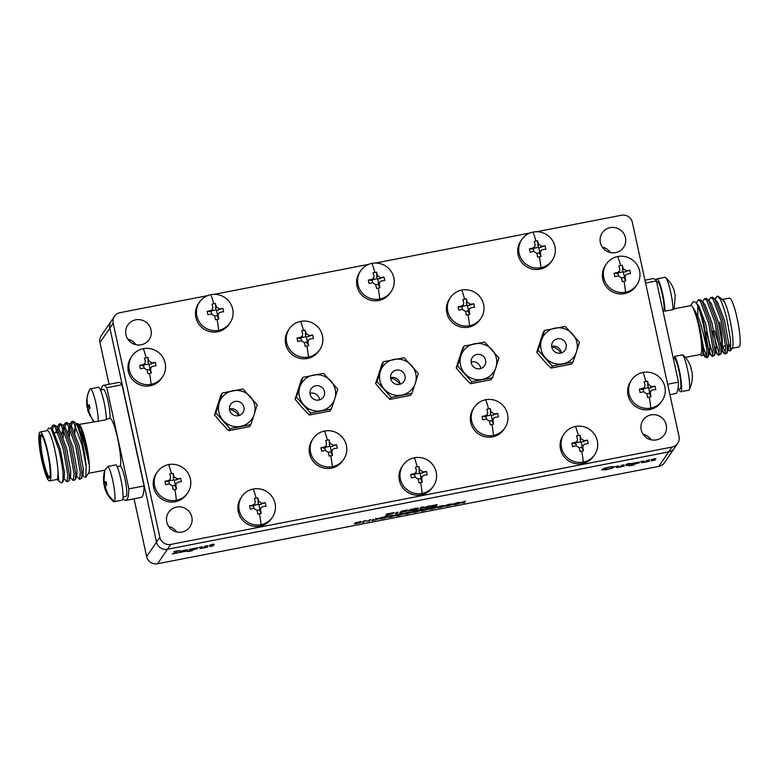 <?xml version="1.0" encoding="UTF-8"?>
<svg xmlns="http://www.w3.org/2000/svg" width="779" height="779" viewBox="0 0 779 779"><rect width="100%" height="100%" fill="white"/><g stroke="black" fill="none" stroke-linecap="round" stroke-linejoin="round"><path stroke-width="1.17" d="M108.125 466.378L104.844 470.078L103.734 483.886L103.48 477.137L103.899 476.524L103.899 480.117L104.805 482.308A29.475 4.323 -12.3 0 1 105.993 481.539L106.733 484.928A29.475 4.323 167.7 0 0 105.545 485.697L105.798 488.852L107.307 492.153L106.889 492.766L104.474 487.274A29.475 4.323 167.7 0 0 104.474 487.313C106.11 492.932 109.099 497.674 113.461 501.53A18.453 2.804 79 0 0 114.055 501.764L122.089 500.196A18.453 2.804 79 0 0 120.774 478.861A18.453 2.804 79 0 0 116.168 464.82L108.125 466.378A18.453 2.804 79 0 1 112.731 480.429A18.453 2.804 79 0 1 114.425 501.481A18.453 2.804 79 0 1 114.055 501.764M106.09 482.094L104.698 482.367L106.08 482.065M88.085 411.069L87.345 407.68A29.475 4.323 -12.3 0 1 87.014 407.203L87.005 407.154C86.08 400.883 87.024 394.924 89.828 389.286A18.453 2.804 79 0 1 89.926 389.13A18.453 2.804 79 0 1 90.296 388.848A18.453 2.804 79 0 1 96.012 403.746A18.453 2.804 79 0 1 98.281 421.215L78.893 424.448M89.634 406.696L87.014 407.203L87.18 399.841L87.18 403.434L88.085 405.625A29.475 4.323 -12.3 0 1 89.273 404.856L90.013 408.245A29.475 4.323 167.7 0 0 88.825 409.014L89.079 412.169L90.588 415.47L90.169 416.074L87.745 410.591A29.475 4.323 167.7 0 0 87.754 410.63L93.558 421.605M89.371 405.411L87.978 405.674L89.361 405.382M143.346 348.68A18.453 18.034 -145.6 0 1 162.47 376.919A18.453 18.034 -145.6 0 1 129.333 369.986A18.453 18.034 -145.6 0 1 143.346 348.68A29.524 4.489 79 0 1 146.17 357.746L147.864 357.444L148.711 360.755L151.983 362.907A29.475 4.323 -12.3 0 1 155.342 362.371L156.082 365.76A29.475 4.323 167.7 0 0 152.713 366.296L151.038 367.376L150.61 369.489L151.272 373.063L149.578 373.414L147.874 373.725L147.212 370.152L143.94 368A29.475 4.323 167.7 0 0 140.395 368.808L139.655 365.419A29.475 4.323 -12.3 0 1 143.209 364.611L144.933 363.462L145.313 361.407L144.466 358.106L146.17 357.746M643.055 372.44A18.453 18.034 -145.6 0 1 662.179 400.688A18.453 18.034 -145.6 0 1 629.043 393.755A18.453 18.034 -145.6 0 1 643.055 372.44A29.524 4.489 79 0 1 645.869 381.506L647.573 381.213L648.41 384.514L651.682 386.666A29.475 4.323 -12.3 0 1 655.042 386.131L655.782 389.519A29.475 4.323 167.7 0 0 652.422 390.055L650.738 391.136L650.319 393.249L650.981 396.832L649.287 397.183L647.573 397.494L646.921 393.911L643.649 391.759A29.475 4.323 167.7 0 0 640.104 392.567L639.364 389.179A29.475 4.323 -12.3 0 1 642.909 388.37L644.632 387.231L645.012 385.177L644.165 381.866L645.869 381.506M485.726 399.744A18.453 18.034 -145.6 0 1 504.841 427.992A18.453 18.034 -145.6 0 1 471.704 421.059A18.453 18.034 -145.6 0 1 485.726 399.744A29.524 4.489 79 0 1 488.54 408.809L490.234 408.517L491.082 411.818L494.353 413.97A29.475 4.323 -12.3 0 1 497.713 413.445L498.453 416.833A29.475 4.323 167.7 0 0 495.093 417.359L493.409 418.45L492.99 420.563L493.643 424.136L491.958 424.487L490.244 424.798L489.582 421.225L486.32 419.063A29.475 4.323 167.7 0 0 482.766 419.871L482.026 416.483A29.475 4.323 -12.3 0 1 485.58 415.674L487.303 414.535L487.683 412.481L486.836 409.179L488.54 408.809M575.515 426.454A18.453 18.034 -145.6 0 1 594.64 454.702A18.453 18.034 -145.6 0 1 561.503 447.759A18.453 18.034 -145.6 0 1 575.515 426.454A29.524 4.489 79 0 1 578.339 435.519L580.034 435.218L580.881 438.528L584.153 440.68A29.475 4.323 -12.3 0 1 587.512 440.145L588.252 443.533A29.475 4.323 167.7 0 0 584.893 444.069L583.208 445.15L582.789 447.263L583.442 450.846L581.757 451.197L580.043 451.508L579.381 447.925L576.119 445.773A29.475 4.323 167.7 0 0 572.565 446.581L571.825 443.193A29.475 4.323 -12.3 0 1 575.379 442.384L577.103 441.245L577.482 439.19L576.635 435.88L578.339 435.519M324.59 431.04A18.453 18.034 -145.6 0 1 343.714 459.289A18.453 18.034 -145.6 0 1 310.578 452.356A18.453 18.034 -145.6 0 1 324.59 431.04A29.524 4.489 79 0 1 327.414 440.106L329.108 439.814L329.955 443.115L333.227 445.276A29.475 4.323 -12.3 0 1 336.586 444.741L337.326 448.129A29.475 4.323 167.7 0 0 333.957 448.665L332.282 449.746L331.864 451.859L332.516 455.433L330.832 455.783L329.118 456.095L328.456 452.521L325.194 450.369A29.475 4.323 167.7 0 0 321.639 451.168L320.899 447.779A29.475 4.323 -12.3 0 1 324.453 446.98L326.177 445.831L326.557 443.777L325.71 440.476L327.414 440.106M300.684 321.367A18.453 18.034 -145.6 0 1 319.799 349.615A18.453 18.034 -145.6 0 1 286.662 342.682A18.453 18.034 -145.6 0 1 300.684 321.367A29.524 4.489 79 0 1 303.498 330.432L305.202 330.14L306.04 333.441L309.312 335.593A29.475 4.323 -12.3 0 1 312.671 335.067L313.411 338.446A29.475 4.323 167.7 0 0 310.052 338.982L308.367 340.072L307.948 342.185L308.601 345.759L306.916 346.11L305.202 346.421L304.55 342.848L301.278 340.686A29.475 4.323 167.7 0 0 297.724 341.494L296.994 338.105A29.475 4.323 -12.3 0 1 300.538 337.297L302.262 336.158L302.642 334.103L301.794 330.802L303.498 330.432M461.811 290.07A18.453 18.034 -145.6 0 1 480.925 318.319A18.453 18.034 -145.6 0 1 447.789 311.386A18.453 18.034 -145.6 0 1 461.811 290.07A29.524 4.489 79 0 1 464.625 299.136L466.329 298.844L467.166 302.145L470.438 304.297A29.475 4.323 -12.3 0 1 473.798 303.761L474.538 307.15A29.475 4.323 167.7 0 0 471.178 307.686L469.494 308.766L469.075 310.889L469.727 314.463L468.043 314.813L466.329 315.125L465.676 311.542L462.405 309.39A29.475 4.323 167.7 0 0 458.86 310.198L458.12 306.809A29.475 4.323 -12.3 0 1 461.665 306.001L463.388 304.862L463.768 302.807L462.921 299.506L464.625 299.136M414.389 457.75A18.453 18.034 -145.6 0 1 433.513 485.999A18.453 18.034 -145.6 0 1 400.377 479.066A18.453 18.034 -145.6 0 1 414.389 457.75A29.524 4.489 79 0 1 417.213 466.816L418.907 466.514L419.754 469.825L423.026 471.977A29.475 4.323 -12.3 0 1 426.386 471.441L427.126 474.83A29.475 4.323 167.7 0 0 423.757 475.365L422.082 476.446L421.663 478.559L422.315 482.143L420.631 482.493L418.917 482.805L418.255 479.221L414.993 477.069A29.475 4.323 167.7 0 0 411.439 477.878L410.699 474.489A29.475 4.323 -12.3 0 1 414.253 473.681L415.976 472.541L416.356 470.487L415.509 467.176L417.213 466.816M372.011 263.37A18.453 18.034 -145.6 0 1 391.136 291.619A18.453 18.034 -145.6 0 1 357.999 284.676A18.453 18.034 -145.6 0 1 372.011 263.37A29.524 4.489 79 0 1 374.826 272.436L376.53 272.134L377.367 275.445L380.639 277.597A29.475 4.323 -12.3 0 1 383.998 277.061L384.738 280.45A29.475 4.323 167.7 0 0 381.379 280.985L379.694 282.066L379.276 284.179L379.938 287.763L378.243 288.103L376.53 288.415L375.877 284.841L372.605 282.689A29.475 4.323 167.7 0 0 369.061 283.498L368.321 280.109A29.475 4.323 -12.3 0 1 371.865 279.301L373.589 278.152L373.969 276.107L373.122 272.796L374.826 272.436M210.885 294.666A18.453 18.034 -145.6 0 1 230 322.915A18.453 18.034 -145.6 0 1 196.863 315.972A18.453 18.034 -145.6 0 1 210.885 294.666A29.524 4.489 79 0 1 213.699 303.732L215.403 303.43L216.241 306.741L219.512 308.893A29.475 4.323 -12.3 0 1 222.872 308.357L223.612 311.746A29.475 4.323 167.7 0 0 220.253 312.282L218.568 313.362L218.149 315.476L218.802 319.059L217.117 319.4L215.403 319.711L214.751 316.138L211.479 313.986A29.475 4.323 167.7 0 0 207.925 314.794L207.195 311.405A29.475 4.323 -12.3 0 1 210.739 310.597L212.463 309.448L212.842 307.403L211.995 304.092L213.699 303.732M168.624 464.596A18.453 18.034 -145.6 0 1 187.749 492.834A18.453 18.034 -145.6 0 1 154.612 485.901A18.453 18.034 -145.6 0 1 168.624 464.596A29.524 4.489 79 0 1 171.438 473.661L173.142 473.359L173.98 476.67L177.252 478.822A29.475 4.323 -12.3 0 1 180.611 478.287L181.351 481.675A29.475 4.323 167.7 0 0 177.992 482.211L176.307 483.292L175.888 485.405L176.551 488.988L174.856 489.329L173.142 489.64L172.49 486.067L169.218 483.915A29.475 4.323 167.7 0 0 165.674 484.723L164.934 481.334A29.475 4.323 -12.3 0 1 168.478 480.526L170.202 479.377L170.582 477.332L169.734 474.022L171.438 473.661M253.263 489.046A18.453 18.034 -145.6 0 1 272.387 517.295A18.453 18.034 -145.6 0 1 239.25 510.362A18.453 18.034 -145.6 0 1 253.263 489.046A29.524 4.489 79 0 1 256.077 498.112L257.781 497.82L258.628 501.121L261.89 503.273A29.475 4.323 -12.3 0 1 265.259 502.737L265.999 506.126A29.475 4.323 167.7 0 0 262.63 506.662L260.955 507.742L260.527 509.856L261.189 513.439L259.495 513.789L257.791 514.101L257.128 510.518L253.857 508.366A29.475 4.323 167.7 0 0 250.312 509.174L249.572 505.785A29.475 4.323 -12.3 0 1 253.126 504.977L254.84 503.838L255.22 501.783L254.382 498.472L256.077 498.112M533.138 232.074A18.453 18.034 -145.6 0 1 552.262 260.313A18.453 18.034 -145.6 0 1 519.126 253.379A18.453 18.034 -145.6 0 1 533.138 232.074A29.524 4.489 79 0 1 535.952 241.139L537.656 240.838L538.503 244.148L541.765 246.3A29.475 4.323 -12.3 0 1 545.125 245.765L545.865 249.153A29.475 4.323 167.7 0 0 542.505 249.689L540.821 250.77L540.402 252.883L541.064 256.466L539.37 256.807L537.656 257.119L537.004 253.545L533.732 251.393A29.475 4.323 167.7 0 0 530.187 252.201L529.447 248.813A29.475 4.323 -12.3 0 1 532.992 248.004L534.715 246.855L535.095 244.801L534.258 241.5L535.952 241.139M617.776 256.525A18.453 18.034 -145.6 0 1 636.901 284.773A18.453 18.034 -145.6 0 1 603.764 277.84A18.453 18.034 -145.6 0 1 617.776 256.525A29.524 4.489 79 0 1 620.6 265.59L622.294 265.288L623.142 268.599L626.413 270.751A29.475 4.323 -12.3 0 1 629.773 270.216L630.513 273.604A29.475 4.323 167.7 0 0 627.144 274.14L625.469 275.221L625.05 277.334L625.703 280.917L624.018 281.268L622.304 281.579L621.642 277.996L618.38 275.844A29.475 4.323 167.7 0 0 614.826 276.652L614.086 273.263A29.475 4.323 -12.3 0 1 617.64 272.455L619.363 271.316L619.743 269.261L618.896 265.951L620.6 265.59M674.069 309.127L672.949 309.614A18.453 2.804 -101 0 0 670.68 292.203A18.453 2.804 -101 0 0 665.558 277.538A18.453 2.804 -101 0 0 664.964 277.305L656.931 278.872A18.453 2.804 -101 0 0 656.122 280.547M674.195 308.903L675.286 295.183A29.475 4.323 167.7 0 0 674.955 294.705L674.215 291.317A29.475 4.323 -12.3 0 1 674.536 291.755A29.475 4.323 -12.3 0 1 674.546 291.794L674.526 291.794M678.577 389.052A18.453 2.804 -101 0 0 680.68 391.779L688.724 390.221A18.453 2.804 -101 0 0 689.094 389.938A18.453 2.804 -101 0 0 689.181 389.773A18.453 2.804 -101 0 0 687.399 368.886A18.453 2.804 -101 0 0 682.774 354.805L683.865 355.721C687.39 359.323 689.853 363.559 691.255 368.438A29.475 4.323 -12.3 0 1 691.265 368.477L691.07 368.516M689.181 389.773C691.986 384.144 692.93 378.185 692.015 371.914L692.005 371.865A29.475 4.323 167.7 0 0 691.674 371.388L690.934 368A29.475 4.323 -12.3 0 1 691.255 368.438M86.333 444.614A24.909 3.788 -101 0 0 79.234 424.682L77.637 423.581L80.977 429.025L85.826 444.624C87.082 448.947 89.4 463.154 89.303 464.907A24.909 3.788 -101 0 0 86.333 444.614M78.562 424.516A24.909 3.788 -101 0 0 77.579 426.483M123.024 496.963L125.994 496.389A15.453 2.347 79 0 0 124.893 478.52A15.453 2.347 79 0 0 120.317 466.066A24.909 3.788 -101 0 0 117.658 438.528A24.909 3.788 -101 0 0 109.936 418.42A24.909 3.788 -101 0 0 109.927 418.42L106.324 419.121L109.936 418.42A15.453 2.347 79 0 0 108.028 401.195A15.453 2.347 79 0 0 103.383 389.364L100.413 389.938M90.296 388.848L98.329 387.29A18.453 2.804 79 0 1 104.055 402.178A18.453 2.804 79 0 1 106.314 419.657L98.281 421.215M120.317 466.066L117.152 466.679M74.95 432.968L75.359 425.626M76.089 423.766L77.637 423.581M77.345 426.055A29.066 4.421 -101 0 1 82.798 444.673A29.066 4.421 -101 0 1 86.138 466.358L85.846 477.235L88.621 473.009A24.909 3.788 -101 0 0 89.303 464.907L84.473 444.643C82.36 437.399 79.984 431.196 77.345 426.055L75.193 422.5L78.358 426.317L85.437 444.79L89.303 464.907M85.846 477.235L84.453 476.982L82.759 474.947M52.31 430.368L53.644 425.461M52.768 425.295L54.384 424.983L56.721 426.58L64.803 448.168L69.419 474.82L69.156 480.701L66.984 481.743L67.802 475.141L63.187 448.48L55.105 426.892L52.768 425.295L51.005 428.421M71.064 427.243L72.437 421.809M86.138 466.358L81.99 444.828L73.908 423.24L71.571 421.643L73.187 421.332L75.193 422.5M71.571 421.643L69.779 424.906M69.448 427.554L69.506 436.259M64.803 428.46L66.176 423.026M65.3 422.861L66.916 422.549L69.253 424.146L77.335 445.734L81.951 472.386L81.688 478.267L79.516 479.309L80.334 472.707L75.719 446.046L67.637 424.458L65.3 422.861L63.508 426.123M63.187 428.771L63.235 437.477M58.532 429.677L59.905 424.243M59.038 424.078L60.655 423.766L62.992 425.363L71.074 446.951L75.69 473.603L75.417 479.484L73.255 480.526L74.073 473.924L69.458 447.263L61.375 425.675L59.038 424.078L57.247 427.34M56.916 429.989L56.818 432.501M76.488 476.164L79.516 479.309M70.227 477.381L73.255 480.526M63.956 478.598L66.984 481.743M49.613 480.886L56.779 479.494A24.909 3.788 -101 0 0 57.977 470.993A24.909 3.788 -101 0 0 54.997 450.7A24.909 3.788 -101 0 0 47.276 430.592L40.119 431.985A24.909 3.788 -101 0 0 41.891 460.779A24.909 3.788 -101 0 0 49.613 480.886A24.909 3.788 -101 0 0 47.84 452.093A24.909 3.788 -101 0 0 40.119 431.985M56.828 479.786L57.889 479.202L57.977 470.993L58.873 481.208L60.859 482.581A29.066 4.421 -101 0 0 61.599 482.795A29.066 4.421 -101 0 0 63.07 474.771C63.226 471.986 60.402 454.848 58.824 449.425L51.083 428.508L48.649 428.129L46.993 430.651M641.195 429.823A12.912 12.63 34.4 0 0 664.39 434.672A12.912 12.63 34.4 0 0 656.122 414.944A12.912 12.63 34.4 0 0 641.195 429.823M166.764 521.969A12.912 12.63 34.4 0 0 189.959 526.828A12.912 12.63 34.4 0 0 181.692 507.1A12.912 12.63 34.4 0 0 166.764 521.969M600.375 242.571A12.912 12.63 34.4 0 0 623.57 247.43A12.912 12.63 34.4 0 0 615.293 227.692A12.912 12.63 34.4 0 0 600.375 242.571M125.945 334.727A12.912 12.63 34.4 0 0 149.14 339.576A12.912 12.63 34.4 0 0 140.863 319.848A12.912 12.63 34.4 0 0 125.945 334.727M162.47 376.919L161.487 378.37A18.453 18.034 -145.6 0 1 128.35 371.437A18.453 18.034 -145.6 0 1 131.018 357.542L132.002 356.1M662.179 400.688L661.186 402.13A18.453 18.034 -145.6 0 1 628.049 395.196A18.453 18.034 -145.6 0 1 630.717 381.311L631.711 379.86M504.841 427.992L503.857 429.443A18.453 18.034 -145.6 0 1 470.72 422.5A18.453 18.034 -145.6 0 1 473.389 408.615L474.372 407.164M594.64 454.702L593.656 456.143A18.453 18.034 -145.6 0 1 560.52 449.21A18.453 18.034 -145.6 0 1 563.188 435.315L564.171 433.874M343.714 459.289L342.731 460.74A18.453 18.034 -145.6 0 1 309.594 453.797A18.453 18.034 -145.6 0 1 312.262 439.911L313.246 438.47M319.799 349.615L318.815 351.066A18.453 18.034 -145.6 0 1 285.679 344.123A18.453 18.034 -145.6 0 1 288.347 330.238L289.34 328.787M480.925 318.319L479.942 319.76A18.453 18.034 -145.6 0 1 446.805 312.827A18.453 18.034 -145.6 0 1 449.473 298.941L450.466 297.49M433.513 485.999L432.53 487.44A18.453 18.034 -145.6 0 1 399.393 480.507A18.453 18.034 -145.6 0 1 402.061 466.621L403.045 465.17M391.136 291.619L390.143 293.06A18.453 18.034 -145.6 0 1 357.006 286.127A18.453 18.034 -145.6 0 1 359.674 272.231L360.667 270.79M230 322.915L229.016 324.356A18.453 18.034 -145.6 0 1 195.88 317.423A18.453 18.034 -145.6 0 1 198.548 303.528L199.541 302.086M187.749 492.834L186.756 494.285A18.453 18.034 -145.6 0 1 153.619 487.352A18.453 18.034 -145.6 0 1 156.287 473.457L157.28 472.016M272.387 517.295L271.394 518.736A18.453 18.034 -145.6 0 1 238.257 511.803A18.453 18.034 -145.6 0 1 240.935 497.917L241.918 496.466M552.262 260.313L551.269 261.763A18.453 18.034 -145.6 0 1 518.132 254.83A18.453 18.034 -145.6 0 1 520.8 240.935L521.794 239.494M636.901 284.773L635.917 286.214A18.453 18.034 -145.6 0 1 602.78 279.281A18.453 18.034 -145.6 0 1 605.449 265.396L606.432 263.945M47.509 452.57A22.143 3.369 79 0 1 49.544 477.819A22.143 3.369 79 0 1 42.222 460.301A22.143 3.369 79 0 1 41.199 434.857A22.143 3.369 79 0 1 47.509 452.57M41.764 435.422A21.218 3.223 -101 0 0 41.715 435.432A21.218 3.223 -101 0 0 43.234 459.961A21.218 3.223 -101 0 0 49.807 477.089A21.218 3.223 -101 0 0 49.856 477.079M700.107 354.542L701.821 355.73L702.901 355.068L702.824 344.756L699.25 325.476C698.335 320.666 694.196 309.117 693.437 308.601A24.909 3.788 79 0 1 698.617 325.69A24.909 3.788 79 0 1 700.389 354.484L685.393 357.395M673.358 358.642L674.41 358.437A24.909 3.788 -101 0 0 674.741 356.373L682.774 354.805M677.876 389.188L680.096 388.76A15.453 2.347 -101 0 0 678.986 370.892A15.453 2.347 -101 0 0 674.41 358.437M672.949 309.614L664.915 311.172A24.909 3.788 -101 0 0 664.039 310.792A15.453 2.347 -101 0 0 662.267 294.209A15.453 2.347 -101 0 0 657.486 281.735L656.629 281.901M664.029 310.802L662.968 311.006L664.039 310.792A24.909 3.788 -101 0 0 664.029 310.802M664.915 311.172A18.453 2.804 -101 0 0 662.647 293.761A18.453 2.804 -101 0 0 656.931 278.872M680.68 391.779A18.453 2.804 -101 0 0 679.366 370.444A18.453 2.804 -101 0 0 674.741 356.373M674.147 308.835L690.895 305.582A24.909 3.788 79 0 1 693.437 308.601C694.352 308.737 699.766 319.848 700.993 324.892L706.475 345.866L706.942 350.988L706.125 357.6L707.741 357.288L708.559 350.677L703.943 324.025C702.015 316.391 699.922 310.237 697.692 305.563A29.066 4.421 79 0 1 703.135 324.181A29.066 4.421 79 0 1 706.475 345.866M697.692 305.563L695.657 302.164L693.144 301.765L690.603 305.631M721.208 346.684L723.321 352.205L724.928 353.948L725.746 347.337L721.13 320.685L713.048 299.097L710.711 297.5L708.88 300.558M710.711 297.5L712.327 297.188L714.664 298.785L722.746 320.373L727.352 347.025L727.089 352.906L724.928 353.948M725.561 352.926L722.815 346.373M703.233 352.809L706.125 357.6M706.757 356.578L702.999 346.451M708.364 348.116L710.789 354.64L712.395 356.383L713.213 349.771L708.598 323.119L700.516 301.531L698.179 299.934L696.348 302.992M698.179 299.934L699.795 299.623L702.132 301.22L710.214 322.808L714.82 349.459L714.557 355.341L712.395 356.383M713.028 355.36L706.417 332.36M714.635 346.898L717.05 353.423L718.657 355.166L719.475 348.554L714.859 321.902L706.777 300.314L704.44 298.717L702.609 301.775M704.44 298.717L706.056 298.406L708.393 300.003L716.476 321.591L721.091 348.242L720.828 354.124L718.657 355.166M719.29 354.143L712.678 331.143M697.877 316.498L697.731 304.803M722.299 299.321L722.854 299.672A24.909 3.788 79 0 1 724.772 302.515A24.909 3.788 79 0 1 729.942 319.604A24.909 3.788 79 0 1 732.241 347.999L730.351 350.871L729.037 350.638L727.382 347.541M730.926 348.086A24.909 3.788 79 0 1 729.076 345.155M719.786 298.571L717.401 296.195A29.066 4.421 79 0 1 718.141 296.409A29.066 4.421 79 0 1 719.786 298.571C720.945 299.428 725.814 313.586 726.953 319.653L730.536 339.683L730.351 350.871M722.581 299.496L724.772 302.515L721.86 298.98L718.141 296.409M319.536 399.88A7.381 7.215 34.4 0 0 309.993 393.346M311.873 397.679A7.381 7.215 -145.6 0 1 311.201 388.75A7.381 7.215 -145.6 0 1 322.72 388.137A7.381 7.215 -145.6 0 1 323.392 397.076A7.381 7.215 -145.6 0 1 311.873 397.679M480.672 368.574A7.381 7.215 34.4 0 0 471.12 362.05M472.999 366.383A7.381 7.215 -145.6 0 1 472.327 357.454A7.381 7.215 -145.6 0 1 483.847 356.84A7.381 7.215 -145.6 0 1 484.519 365.779A7.381 7.215 -145.6 0 1 472.999 366.383M561.231 352.926A7.381 7.215 34.4 0 0 551.688 346.402M553.567 350.735A7.381 7.215 -145.6 0 1 552.895 341.796A7.381 7.215 -145.6 0 1 564.415 341.192A7.381 7.215 -145.6 0 1 565.087 350.131A7.381 7.215 -145.6 0 1 553.567 350.735M400.104 384.232A7.381 7.215 34.4 0 0 390.561 377.698M392.441 382.031A7.381 7.215 -145.6 0 1 391.769 373.102A7.381 7.215 -145.6 0 1 403.288 372.489A7.381 7.215 -145.6 0 1 403.95 381.428A7.381 7.215 -145.6 0 1 392.441 382.031M238.978 415.528A7.381 7.215 34.4 0 0 229.435 408.994M231.314 413.328A7.381 7.215 -145.6 0 1 230.642 404.398A7.381 7.215 -145.6 0 1 242.162 403.785A7.381 7.215 -145.6 0 1 242.824 412.724A7.381 7.215 -145.6 0 1 231.314 413.328M722.503 299.438L729.387 298.104A24.909 3.788 79 0 1 737.109 318.212A24.909 3.788 79 0 1 738.881 347.006L732.007 348.34M229.493 409.52A11.529 11.276 -145.6 0 1 238.471 415.655M390.62 378.224A11.529 11.276 -145.6 0 1 399.598 384.359M551.746 346.928A11.529 11.276 -145.6 0 1 560.724 353.062M721.617 337.774A18.91 2.873 79 0 1 720.77 344.415A18.91 2.873 79 0 0 721.636 337.862M719.66 322.155A21.218 3.223 79 0 1 721.169 346.684A21.218 3.223 79 0 1 720.984 346.694M719.114 344.347A21.218 3.223 79 0 1 714.849 330.715M254.178 414.467A18.453 18.034 34.4 0 0 232.843 390.727A18.453 18.034 34.4 0 0 223.174 420.485A18.453 18.034 34.4 0 0 254.178 414.467L257.206 404.827L242.99 389.003L222.317 393.025L215.861 412.86L230.087 428.684L250.76 424.672L254.178 414.467M618.37 272.767L622.898 271.881A2.765 2.707 34.4 0 0 623.424 272.231L624.417 276.759M618.545 275.815L618 273.283A2.765 2.707 34.4 0 0 618.156 273.078L619.363 271.316M625.469 275.221L624.261 276.983A2.765 2.707 34.4 0 0 624.086 277.295L621.593 277.772M533.722 248.306L538.26 247.43A2.765 2.707 34.4 0 0 538.786 247.771L539.769 252.308M533.907 251.354L533.352 248.832A2.765 2.707 34.4 0 0 533.508 248.618L534.715 246.855M540.821 250.77L539.623 252.532A2.765 2.707 34.4 0 0 539.438 252.834L536.945 253.321M415.314 383.171A18.453 18.034 34.4 0 0 393.97 359.431A18.453 18.034 34.4 0 0 384.3 389.188A18.453 18.034 34.4 0 0 415.314 383.171L418.342 373.531L404.116 357.707L383.443 361.729L376.997 381.564L391.214 397.387L411.887 393.376L415.314 383.171M576.441 351.874A18.453 18.034 34.4 0 0 555.106 328.134A18.453 18.034 34.4 0 0 545.427 357.892A18.453 18.034 34.4 0 0 576.441 351.874L579.469 342.234L565.242 326.411L544.57 330.432L538.123 350.268L552.34 366.091L573.013 362.079L576.441 351.874M253.857 505.289L258.385 504.402A2.765 2.707 34.4 0 0 258.91 504.753L259.904 509.281M254.032 508.336L253.477 505.805A2.765 2.707 34.4 0 0 253.642 505.6L254.84 503.838M260.955 507.742L259.748 509.505A2.765 2.707 34.4 0 0 259.563 509.817L257.08 510.294M169.209 480.828L173.746 479.952A2.765 2.707 34.4 0 0 174.272 480.292L175.256 484.83M169.394 483.886L168.839 481.354A2.765 2.707 34.4 0 0 168.994 481.14L170.202 479.377M176.307 483.292L175.1 485.054A2.765 2.707 34.4 0 0 174.924 485.356L172.432 485.843M211.469 310.899L216.007 310.023A2.765 2.707 34.4 0 0 216.533 310.373L217.516 314.901M211.654 313.956L211.099 311.425A2.765 2.707 34.4 0 0 211.255 311.22L212.463 309.448M218.568 313.362L217.36 315.125A2.765 2.707 34.4 0 0 217.185 315.437L214.692 315.914M372.596 279.603L377.133 278.726A2.765 2.707 34.4 0 0 377.659 279.077L378.643 283.605M372.781 282.66L372.226 280.128A2.765 2.707 34.4 0 0 372.381 279.914L373.589 278.152M379.694 282.066L378.497 283.829A2.765 2.707 34.4 0 0 378.312 284.14L375.819 284.617M414.983 473.992L419.511 473.106A2.765 2.707 34.4 0 0 420.037 473.457L421.03 477.985M415.158 477.04L414.613 474.508A2.765 2.707 34.4 0 0 414.769 474.304L415.976 472.541M422.082 476.446L420.874 478.209A2.765 2.707 34.4 0 0 420.689 478.52L418.206 478.997M462.395 306.313L466.933 305.426A2.765 2.707 34.4 0 0 467.458 305.777L468.442 310.305M462.58 309.36L462.025 306.829A2.765 2.707 34.4 0 0 462.181 306.624L463.388 304.862M469.494 308.766L468.286 310.539A2.765 2.707 34.4 0 0 468.111 310.84L465.618 311.327M301.269 337.609L305.806 336.732A2.765 2.707 34.4 0 0 306.332 337.073L307.316 341.611M301.454 340.657L300.898 338.125A2.765 2.707 34.4 0 0 301.054 337.92L302.262 336.158M308.367 340.072L307.16 341.835A2.765 2.707 34.4 0 0 306.984 342.137L304.492 342.624M325.184 447.282L329.712 446.406A2.765 2.707 34.4 0 0 330.238 446.747L331.231 451.284M325.359 450.33L324.814 447.808A2.765 2.707 34.4 0 0 324.97 447.594L326.177 445.831M332.282 449.746L331.075 451.508A2.765 2.707 34.4 0 0 330.9 451.81L328.407 452.297M576.109 442.696L580.637 441.81A2.765 2.707 34.4 0 0 581.163 442.16L582.156 446.688M576.285 445.744L575.739 443.212A2.765 2.707 34.4 0 0 575.895 443.008L577.103 441.245M583.208 445.15L582.001 446.912A2.765 2.707 34.4 0 0 581.825 447.224L579.333 447.701M486.31 415.986L490.848 415.11A2.765 2.707 34.4 0 0 491.374 415.45L492.357 419.988M486.486 419.034L485.94 416.502A2.765 2.707 34.4 0 0 486.096 416.298L487.303 414.535M493.409 418.45L492.201 420.212A2.765 2.707 34.4 0 0 492.026 420.514L489.533 421.001M643.639 388.682L648.177 387.796A2.765 2.707 34.4 0 0 648.703 388.146L649.686 392.674M643.824 391.73L643.269 389.198A2.765 2.707 34.4 0 0 643.425 388.994L644.632 387.231M650.738 391.136L649.54 392.898A2.765 2.707 34.4 0 0 649.355 393.21L646.862 393.697M495.872 367.522A18.453 18.034 34.4 0 0 474.538 343.782A18.453 18.034 34.4 0 0 464.868 373.54A18.453 18.034 34.4 0 0 495.872 367.522L498.901 357.882L484.674 342.059L464.002 346.08L457.555 365.916L471.782 381.739L492.455 377.727L495.872 367.522M334.746 398.819A18.453 18.034 34.4 0 0 313.411 375.079A18.453 18.034 34.4 0 0 303.742 404.837A18.453 18.034 34.4 0 0 334.746 398.819L337.774 389.179L323.548 373.355L302.875 377.377L296.429 397.212L310.655 413.036L331.328 409.024L334.746 398.819M143.94 364.913L148.468 364.036A2.765 2.707 34.4 0 0 148.993 364.377L149.987 368.915M144.115 367.961L143.57 365.439A2.765 2.707 34.4 0 0 143.725 365.224L144.933 363.462M151.038 367.376L149.831 369.139A2.765 2.707 34.4 0 0 149.646 369.441L147.163 369.928M724.772 302.515L723.389 300.49M727.42 348.7L728.501 348.544L728.677 343.461L724.577 320.646L717.498 302.174L714.324 298.357M721.15 349.917L722.23 349.761L722.415 344.678L718.306 321.863L711.227 303.391L708.062 299.574M714.888 351.134L715.969 350.978L716.144 345.895L712.045 323.081L704.966 304.608L701.791 300.791M703.077 333.003L706.738 348.223M708.617 352.351L709.698 352.196L709.883 347.113L705.774 324.298L698.695 305.816L695.657 302.164M703.135 353.919L703.612 348.33L699.513 325.515L693.437 308.601M716.972 296.283L715.141 299.34M57.977 432.296A21.218 3.223 -101 0 0 57.831 432.306L53.644 433.114M625.703 280.917L624.086 277.295M629.773 270.216L623.424 272.231M622.898 271.881L622.294 265.288M614.086 273.263L618 273.283M541.064 256.466L539.438 252.834M545.125 245.765L538.786 247.771M538.26 247.43L537.656 240.838M529.447 248.813L533.352 248.832M261.189 513.439L259.563 509.817M265.259 502.737L258.91 504.753M258.385 504.402L257.781 497.82M249.572 505.785L253.477 505.805M176.551 488.988L174.924 485.356M180.611 478.287L174.272 480.292M173.746 479.952L173.142 473.359M164.934 481.334L168.839 481.354M218.802 319.059L217.185 315.437M222.872 308.357L216.533 310.373M216.007 310.023L215.403 303.43M207.195 311.405L211.099 311.425M379.938 287.763L378.312 284.14M383.998 277.061L377.659 279.077M377.133 278.726L376.53 272.134M368.321 280.109L372.226 280.128M422.315 482.143L420.689 478.52M426.386 471.441L420.037 473.457M419.511 473.106L418.907 466.514M410.699 474.489L414.613 474.508M469.727 314.463L468.111 310.84M473.798 303.761L467.458 305.777M466.933 305.426L466.329 298.844M458.12 306.809L462.025 306.829M308.601 345.759L306.984 342.137M312.671 335.067L306.332 337.073M305.806 336.732L305.202 330.14M296.994 338.105L300.898 338.125M332.516 455.433L330.9 451.81M336.586 444.741L330.238 446.747M329.712 446.406L329.108 439.814M320.899 447.779L324.814 447.808M583.442 450.846L581.825 447.224M587.512 440.145L581.163 442.16M580.637 441.81L580.034 435.218M571.825 443.193L575.739 443.212M493.643 424.136L492.026 420.514M497.713 413.445L491.374 415.45M490.848 415.11L490.234 408.517M482.026 416.483L485.94 416.502M650.981 396.832L649.355 393.21M655.042 386.131L648.703 388.146M648.177 387.796L647.573 381.213M639.364 389.179L643.269 389.198M151.272 373.063L149.646 369.441M155.342 362.371L148.993 364.377M148.468 364.036L147.864 357.444M139.655 365.419L143.57 365.439M608.73 467.225L603.725 469.377L606.568 469.562L611.125 468.325L612.216 467.546L612.002 466.952L608.711 467.127M193.367 549.779L196.191 548.455L192.043 549.078L191.546 549.916L193.367 549.779M635.021 464.06L637.835 462.736L633.697 463.359L633.191 464.187L635.021 464.06M250.76 424.672L249.397 426.668L228.724 430.69L221.411 423.065L214.498 414.866L220.944 395.021L222.317 393.025M214.498 414.866L215.861 412.86M228.724 430.69L230.087 428.684M411.887 393.376L410.523 395.372L389.851 399.393L382.538 391.769L375.624 383.57L382.07 363.725L383.443 361.729M375.624 383.57L376.997 381.564M389.851 399.393L391.214 397.387M573.013 362.079L571.65 364.075L550.977 368.097L543.664 360.473L536.75 352.274L543.197 332.429L544.57 330.432M536.75 352.274L538.123 350.268M550.977 368.097L552.34 366.091M492.455 377.727L491.082 379.724L470.409 383.745L463.106 376.121L456.192 367.922L462.638 348.077L464.002 346.08M456.192 367.922L457.555 365.916M470.409 383.745L471.782 381.739M331.328 409.024L329.955 411.02L309.282 415.041L301.979 407.417L295.066 399.218L301.512 379.373L302.875 377.377M295.066 399.218L296.429 397.212M309.282 415.041L310.655 413.036M605.04 468.296L605.731 468.013M605.001 468.121L604.465 468.588M195.597 548.124L194.682 548.377M192.004 548.903L191.644 549.672M637.251 462.395L636.336 462.658M633.658 463.174L633.288 463.953M372.849 520.323L371.817 520.518L372.849 520.323M362.683 522.3L364.475 520.869L369.47 520.985L370.414 519.603M354.357 523.654L356.665 523.478M359.421 523.089L361.047 522.212L356.227 522.67L361.213 521.56L355.351 522.748L360.122 522.612L354.942 523.878L361.135 522.242M359.44 521.716L361.281 521.579M355.136 522.875L360.122 522.612M429.774 507.09L436.61 505.659M432.559 506.457L437.301 504.597L430.884 505.844L434.361 505.425L429.628 507.304L436.571 505.951L432.52 506.272L437.116 504.636M430.826 505.931L434.361 505.425M373.482 519.389L372.459 519.583L373.482 519.389M376.189 518.473L378.049 518.775L374.027 520.284L378.545 518.814L382.168 518.697L379.373 518.512L383.005 517.159L378.837 518.483L375.517 518.61L378.049 518.775M375.059 519.895L378.506 518.639L381.457 518.658M379.373 518.512L381.924 517.363M384.456 516.876L386.287 517.178L383.706 518.405L386.812 517.207L390.406 517.1L387.63 516.905L391.262 515.552L387.105 516.876L383.784 517.003L386.287 517.178M383.317 518.288L386.774 517.032L389.704 517.052M387.63 516.905L390.191 515.756M392.713 515.27L394.554 515.571L390.552 517.071L395.08 515.601L397.222 515.776L398.673 515.494L395.898 515.299L399.53 513.945L395.343 515.279L392.051 515.396L394.554 515.571M391.584 516.681L395.041 515.425L397.962 515.445M395.898 515.299L398.459 514.15M388.448 514.306L393.96 512.835L386.832 513.936L385.508 515.873L387.66 515.455L388.224 514.627L392.937 513.429L388.448 514.306L388.721 513.673L393.999 512.543M385.654 515.659L392.752 513.468M395.157 513.809L397.163 513.283M395.868 512.777L397.865 512.251M399.763 512.67L406.872 511.151L402.597 511.482L407.271 509.992L401.818 511.053L400.065 512.261L404.622 511.706L399.851 512.864L406.872 511.151M402.597 511.482L407.086 510.021M400.425 512.017L404.759 511.569M408.245 510.673L413.513 510.264L418.177 508.629M413.6 509.612L415.772 509.593L411.01 510.508L410.475 510.352L411.088 509.748L418.459 508.259L416.473 508.21L410.923 509.378L408.206 510.742L413.016 510.557L417.836 509.359L418.362 508.59L413.668 509.505L415.937 509.339M410.475 510.352L411.964 509.232L418.128 508.142M426.22 507.772L428.187 507.392L429.365 505.678M422.617 507.645L423.133 506.886L420.981 507.304L419.657 509.232L421.819 508.814L422.393 507.966L426.658 507.139L426.074 507.986L428.226 507.567L429.55 505.639L426.873 506.817L422.617 507.645L422.948 506.925M419.803 509.018L421.78 508.638L422.354 507.791L426.658 507.139M400.961 513.663L402.811 513.965L398.799 515.474L403.318 514.004L406.94 513.887L404.165 513.692L407.777 512.348L403.61 513.673L400.289 513.799L402.811 513.965M399.831 515.085L403.279 513.828L406.229 513.838M404.165 513.692L406.706 512.553M409.218 512.066L411.059 512.368L407.066 513.867L411.585 512.397L415.197 512.28L412.403 512.095L416.035 510.742L411.877 512.066L408.556 512.192L411.059 512.368M408.089 513.478L411.546 512.222L414.486 512.241M412.403 512.095L414.964 510.946M417.486 510.459L419.316 510.761L415.324 512.261L419.852 510.79L421.994 510.966L423.445 510.683L420.67 510.488L424.302 509.135L420.115 510.469L416.823 510.586L419.316 510.761M416.356 511.871L419.813 510.615L422.734 510.635M420.67 510.488L423.231 509.339M425.733 508.853L427.583 509.154L423.572 510.664L428.09 509.193L431.702 509.076L428.937 508.882L432.54 507.528L428.382 508.862L425.061 508.989L427.583 509.154M424.604 510.274L428.051 509.018L431.001 509.028M428.937 508.882L431.478 507.742M433.991 507.246L435.831 507.557L431.829 509.057L436.357 507.587L439.969 507.47L437.175 507.285L440.807 505.931L436.649 507.256L433.328 507.382L435.831 507.557M432.861 508.668L436.318 507.411L439.259 507.421M437.175 507.285L439.736 506.136M442.258 505.649L444.088 505.951L440.096 507.45L444.624 505.98L446.766 506.155L448.207 505.873L445.442 505.678L449.074 504.325L444.887 505.659L441.596 505.775L444.088 505.951M441.128 507.061L444.585 505.805L447.506 505.824M445.442 505.678L448.003 504.529M450.525 504.042L452.356 504.344L448.363 505.844L452.881 504.373L455.033 504.549L456.475 504.266L453.709 504.071L457.312 502.718L453.154 504.052L449.863 504.169L452.356 504.344M449.386 505.454L452.842 504.198L455.773 504.217M453.709 504.071L456.251 502.932M458.763 502.436L460.593 502.747L456.601 504.247L461.129 502.776L463.271 502.952L464.742 502.659L461.947 502.474L465.579 501.111L461.421 502.445L458.101 502.572L460.593 502.747M457.633 503.857L461.09 502.601L464.031 502.611M461.947 502.474L464.508 501.325M627.806 465.121L628.507 464.089L630.669 463.573L628.643 463.505L625.518 464.673L626.91 464.401L626.209 465.686L627.689 465.55L630.075 464.79L627.913 465.287L628.575 463.894M628.595 463.972L628.77 463.486M626.209 465.686L628.059 465.267M623.064 466.173L623.872 464.888L620.863 465.472L622.08 465.491L621.457 466.397L619.12 467.049L617.961 467.176L618.623 465.91L615.468 466.582L616.773 466.397L616.238 467.371L616.929 467.595L621.613 466.748L624.388 466.046L623.064 466.173L623.687 464.927M617.903 466.972L618.438 465.939M616.257 467.342L618.73 467.098M621.301 466.621L623.093 466.183M601.573 469.688L605.049 469.727M610.366 468.617L614.446 466.767M211.479 545.933L212.19 544.901L214.322 544.375L212.326 544.307L209.171 545.485L210.593 545.203L209.892 546.498L211.343 546.361L213.728 545.602L211.596 546.089L212.258 544.696M212.278 544.774L212.443 544.287M209.892 546.498L211.722 546.079M206.747 546.975L207.555 545.689L204.536 546.274L205.753 546.303L205.14 547.199L202.774 547.861L201.557 547.783L202.287 546.712L199.151 547.374L200.456 547.209L199.921 548.173L200.573 548.406L204.838 547.647L208.061 546.848L206.747 546.975L207.37 545.728M201.557 547.783L202.102 546.751M199.95 548.348L202.404 547.91M204.984 547.433L206.776 546.985M192.082 549.964L197.155 548.757L198.032 548.017L197.291 547.803L189.122 549.409L190.456 549.244L189.365 550.938L187.593 551.61L192.228 550.714L190.943 550.821L191.741 549.935M195.325 549.214L197.954 547.958M189.18 551.113L190.933 550.772M180.611 550.977L180.115 552.097L178.527 552.71L182.909 551.863L181.682 551.96L182.286 550.938L184.72 550.276L185.83 550.198L185.363 551.074L183.698 551.707L188.08 550.86L186.97 550.938L187.388 549.779L183.601 550.529M179.881 552.262L181.673 551.912M181.682 551.96L182.335 550.734M184.905 550.071L185.83 550.198M185.246 551.22L186.96 550.889M186.97 550.938L187.447 549.808M183.581 550.432L182.403 550.539M174.029 553.402L176.132 552.993M176.142 553.022L177.261 551.22L179.384 550.5L173.775 551.59L175.402 551.425L174.282 553.226L172.159 553.947L177.768 552.856L176.103 552.837L177.495 550.86M653.133 460.204L653.844 459.172L655.976 458.656L650.825 459.756L652.247 459.483L651.536 460.769L654.243 460.321L655.382 459.873L653.24 460.37L653.902 458.977M653.922 459.055L654.097 458.568M651.536 460.769L653.367 460.35M648.391 461.256L649.209 459.97L646.19 460.555L647.407 460.574L646.784 461.48L644.428 462.132L643.201 462.064L643.931 460.993L640.796 461.655L642.1 461.48L641.575 462.453L642.256 462.677L646.921 461.84L649.715 461.119L648.391 461.256L649.024 460.009M643.201 462.064L643.746 461.032M641.575 462.453L644.038 462.181M646.628 461.704L648.42 461.265M633.736 464.235L638.799 463.028L639.686 462.288L638.946 462.083L630.795 463.68L632.11 463.524L631.019 465.209L629.237 465.891L633.882 464.985L632.597 465.092L633.395 464.206M637.008 463.476L639.608 462.229M630.844 465.394L632.587 465.053M644.954 280.197L653.143 278.609A58.581 8.91 79 0 1 656.415 280.937L678.48 382.129A58.581 8.91 79 0 1 675.481 393.629L669.921 394.71M207.574 295.64L120.19 312.613A9.221 9.007 34.4 0 0 113.189 323.256L159.841 537.257A9.221 9.007 34.4 0 0 170.728 544.433L672.014 447.058A9.221 9.007 34.4 0 0 679.015 436.415L632.353 222.414A9.221 9.007 34.4 0 0 621.476 215.247L536.585 231.733M529.827 233.048L375.459 263.029M368.701 264.344L214.332 294.326M135.877 344.688A12.912 12.63 34.4 0 0 127.863 339.206M610.308 252.532A12.912 12.63 34.4 0 0 602.294 247.05M176.706 531.94A12.912 12.63 34.4 0 0 168.692 526.458M651.137 439.784A12.912 12.63 34.4 0 0 643.123 434.302M371.817 520.518L372.888 520.508M369.489 519.778L368.633 521.024L363.627 520.917L362.537 522.514L363.657 522.3L364.514 521.044L369.509 521.161L370.6 519.564L369.489 519.778M372.459 519.583L373.521 519.574M395.274 513.653L397.348 513.244L395.274 513.653M395.975 512.621L398.05 512.222L395.975 512.621M605.858 469.795L612.197 468.247L614.514 466.816L611.398 466.679L604.377 468.228L601.563 469.834L605.828 469.659M190.943 550.821L192.111 550.091M179.462 551.269L180.689 551.162M182.354 550.841L179.472 551.328M632.597 465.092L633.755 464.362M645.577 283.04L656.415 280.937M678.48 382.129L667.642 384.232M111.446 320.821A9.221 9.017 34.4 0 0 109.888 328.086L156.54 542.087A9.221 9.007 34.4 0 0 167.427 549.253L668.713 451.888A9.221 9.007 34.4 0 0 674.614 447.847M134.037 498.794L146.637 556.576A9.221 9.017 34.4 0 0 157.533 563.753L658.82 466.387A9.221 9.017 34.4 0 0 664.487 462.677L677.681 443.358M114.523 316.323L111.222 321.152A9.221 9.017 34.4 0 0 109.878 328.086L156.54 542.087A9.221 9.017 34.4 0 0 167.436 549.263L668.713 451.898A9.221 9.017 34.4 0 0 674.39 448.188M58.873 481.208L57.627 479.737M111.212 321.143L101.309 335.632A9.221 9.017 34.4 0 0 99.975 342.575L109.07 384.281M57.977 470.993L57.889 479.202M52.115 430.018L53.293 431.186L60.373 449.658L64.472 472.473L64.297 477.556L62.885 481.919L61.599 482.795M55.699 432.715L56.604 429.356M57.997 428.635L59.555 429.969L66.634 448.441L70.743 471.256L70.558 476.339L69.156 480.701M61.784 433.942L62.865 428.138M64.267 427.418L65.825 428.752L72.905 447.224L77.004 470.039L76.829 475.132L75.417 479.484M68.046 432.725L69.136 426.921M70.529 426.201L72.087 427.535L79.166 446.007L83.275 468.822L83.09 473.914L81.688 478.267M74.317 431.508L75.397 425.704M76.8 424.983L78.124 426.016M63.07 474.771L62.885 481.919M87.345 407.68L89.702 407.018M87.745 410.562L88.611 410.397M104.805 487.751L104.065 484.363A29.475 4.323 -12.3 0 1 103.734 483.886L106.353 483.379M104.065 484.363L106.421 483.701M104.464 487.245L105.331 487.079M106.791 387.689A58.581 8.91 -101 0 0 103.519 385.362L118.739 382.411A58.581 8.91 79 0 1 122.011 384.738L144.076 485.93A58.581 8.91 79 0 1 141.077 497.43L125.857 500.381A58.581 8.91 -101 0 0 128.856 488.881L106.791 387.689L122.011 384.738M144.076 485.93L128.856 488.881M122.897 498.472A58.581 8.91 -101 0 0 125.857 500.381M103.519 385.362A58.581 8.91 -101 0 0 101.124 389.802M104.98 469.854A29.524 28.852 34.4 0 0 103.646 476.816M107.064 492.494A29.524 28.852 34.4 0 0 114.425 501.481M89.926 389.13A29.524 28.852 34.4 0 0 86.927 400.133M90.345 415.811A29.524 28.852 34.4 0 0 94.269 421.468M149.578 373.414A29.524 4.489 79 0 1 151.126 384.339M649.287 397.183A29.524 4.489 79 0 1 650.825 408.108M491.958 424.487A29.524 4.489 79 0 1 493.497 435.412M581.757 451.197A29.524 4.489 79 0 1 583.296 462.122M330.832 455.783A29.524 4.489 79 0 1 332.37 466.709M306.916 346.11A29.524 4.489 79 0 1 308.455 357.035M468.043 314.813A29.524 4.489 79 0 1 469.581 325.739M420.631 482.493A29.524 4.489 79 0 1 422.169 493.419M378.243 288.103A29.524 4.489 79 0 1 379.782 299.039M217.117 319.4A29.524 4.489 79 0 1 218.656 330.335M174.856 489.329A29.524 4.489 79 0 1 176.395 500.264M259.495 513.789A29.524 4.489 79 0 1 261.043 524.715M539.37 256.807A29.524 4.489 79 0 1 540.918 267.742M624.018 281.268A29.524 4.489 79 0 1 625.556 292.193M625.05 277.334L624.213 278.551M626.413 270.751L625.576 271.968M623.142 268.599L622.314 269.807M617.64 272.455L616.812 273.672M540.402 252.883L539.574 254.1M541.765 246.3L540.938 247.508M538.503 244.148L537.666 245.356M532.992 248.004L532.164 249.212M260.527 509.856L259.699 511.073M261.89 503.273L261.062 504.49M258.628 501.121L257.8 502.338M253.126 504.977L252.289 506.194M175.888 485.405L175.061 486.622M177.252 478.822L176.424 480.03M173.98 476.67L173.152 477.878M168.478 480.526L167.651 481.734M218.149 315.476L217.322 316.693M219.512 308.893L218.685 310.1M216.241 306.741L215.413 307.948M210.739 310.597L209.911 311.804M379.276 284.179L378.448 285.396M380.639 277.597L379.811 278.804M377.367 275.445L376.539 276.652M371.865 279.301L371.038 280.508M421.663 478.559L420.826 479.776M423.026 471.977L422.189 473.194M419.754 469.825L418.927 471.032M414.253 473.681L413.425 474.898M469.075 310.889L468.247 312.097M470.438 304.297L469.61 305.514M467.166 302.145L466.339 303.362M461.665 306.001L460.837 307.218M307.948 342.185L307.121 343.393M309.312 335.593L308.484 336.81M306.04 333.441L305.212 334.658M300.538 337.297L299.711 338.514M331.864 451.859L331.026 453.066M333.227 445.276L332.399 446.484M329.955 443.115L329.127 444.332M324.453 446.98L323.626 448.188M582.789 447.263L581.962 448.48M584.153 440.68L583.325 441.897M580.881 438.528L580.053 439.736M575.379 442.384L574.551 443.602M492.99 420.563L492.162 421.77M494.353 413.97L493.526 415.188M491.082 411.818L490.254 413.036M485.58 415.674L484.752 416.892M650.319 393.249L649.491 394.466M651.682 386.666L650.855 387.884M648.41 384.514L647.583 385.732M642.909 388.37L642.081 389.588M150.61 369.489L149.782 370.707M151.983 362.907L151.145 364.114M148.711 360.755L147.883 361.962M143.209 364.611L142.382 365.818M146.637 556.576L159.841 537.257M99.975 342.575L113.189 323.256M157.533 563.753L170.728 544.433M668.713 451.888L672.014 447.058M668.713 451.898L658.82 466.387M88.66 412.782L89.273 412.666M105.379 489.465L105.993 489.348M674.536 291.755C672.91 286.127 669.921 281.394 665.558 277.538M721.169 346.684L725.639 345.818M727.255 345.506L730.926 344.795M728.501 348.544L727.089 352.906M722.23 349.761L720.828 354.124M715.969 350.978L714.557 355.341M709.698 352.196L708.296 356.558M703.437 353.413L702.901 355.068M724.11 353.462L721.179 349.946M717.849 354.679L714.918 351.163M711.578 355.896L708.647 352.381M705.316 357.113L703.057 354.416M727.45 348.729L729.037 350.638M50.937 428.353L51.317 427.194M56.176 430.339L56.536 429.229M57.179 427.233L57.578 425.977M62.437 429.122L62.797 428.012M63.44 426.016L63.849 424.759M68.708 427.905L69.068 426.795M69.711 424.798L70.11 423.542M74.969 426.688L75.563 424.867M56.39 426.152L59.321 429.667M62.661 424.935L65.592 428.45M68.922 423.718L71.853 427.233M53.06 430.884L51.083 428.518M104.824 470.165L88.397 473.359"/></g></svg>
